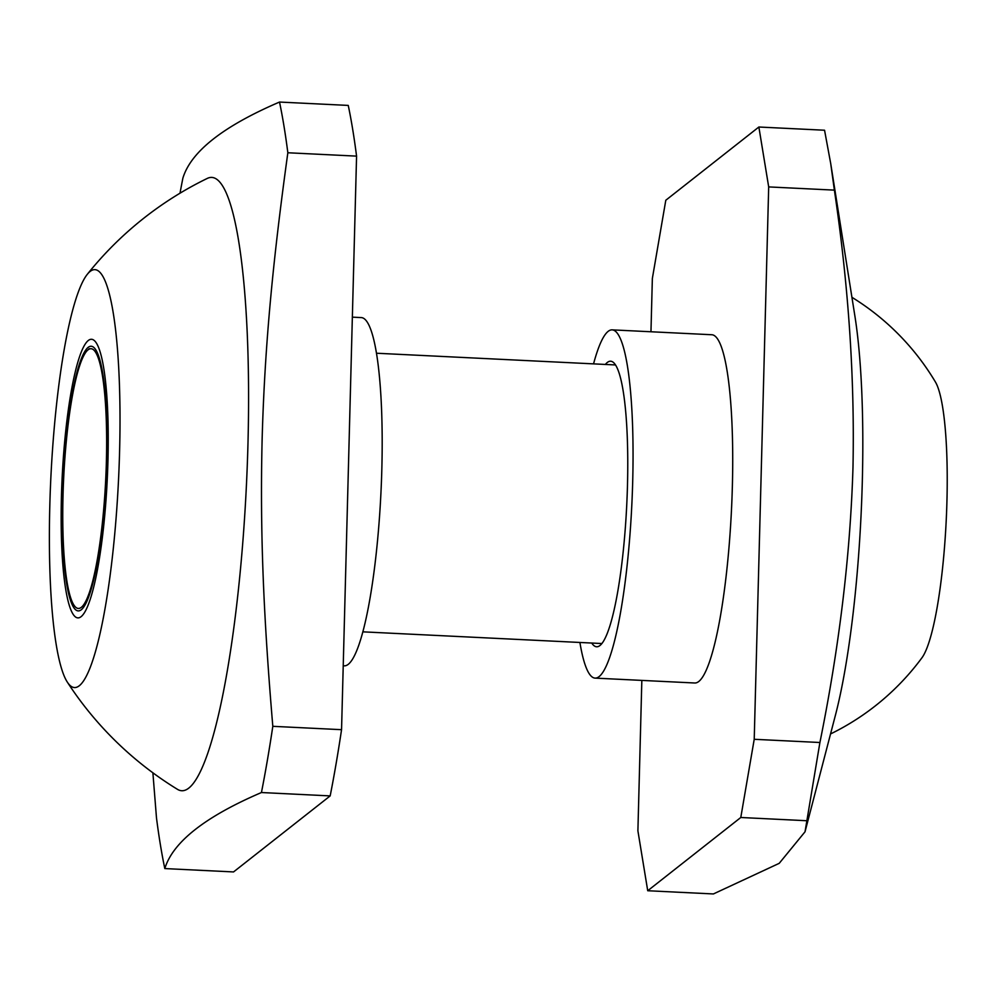 <?xml version="1.0" encoding="UTF-8"?>
<svg xmlns="http://www.w3.org/2000/svg" width="996" height="996" viewBox="0 0 996 996"><rect width="100%" height="100%" fill="white"/><g stroke="black" fill="none" stroke-linecap="round" stroke-linejoin="round"><path stroke-width="1.49" d="M851.929 297.306A249.461 249.461 0 0 1 935.418 381.991A142.117 22.995 92.8 0 1 946.2 520.771A142.117 22.995 92.8 0 1 921.91 657.833A249.461 249.461 0 0 1 830.54 733.952M88.071 349.833A130.028 21.041 -87.2 0 0 87.523 350.293A130.028 21.041 -87.2 0 0 63.694 477.557A130.028 21.041 -87.2 0 0 74.986 606.527A130.028 21.041 -87.2 0 0 81.323 607.336A130.028 21.041 92.8 0 0 106.385 461.509A130.028 21.041 92.8 0 0 88.071 349.833M106.385 461.509A130.028 21.041 -87.2 0 0 91.059 348.712A130.028 21.041 -87.2 0 0 63.009 495.647A130.028 21.041 -87.2 0 0 78.335 608.456A130.028 21.041 -87.2 0 0 106.385 461.509M579.909 642.47A174.337 28.199 -87.2 0 0 595.098 678.114A174.337 28.199 -87.2 0 0 599.106 676.608A174.337 28.199 -87.2 0 0 632.323 493.219A174.337 28.199 -87.2 0 0 612.154 329.863A174.337 28.199 -87.2 0 0 608.145 331.369A174.337 28.199 -87.2 0 0 593.554 363.864M605.381 364.449A142.951 23.132 92.8 0 1 610.623 361.212A142.951 23.132 92.8 0 1 627.48 485.226A142.951 23.132 92.8 0 1 596.641 646.778A142.951 23.132 92.8 0 1 591.736 643.043M754.221 739.293L819.907 742.506C839.267 646.952 850.298 555.307 852.974 467.585C854.792 378.468 848.592 285.976 834.374 190.124L768.688 186.912L754.221 739.293L740.787 817.492L647.724 890.735L713.397 893.947L779.221 863.333L805.029 831.785L835.345 715.526A252.785 40.898 -87.2 0 0 862.312 481.417A252.785 40.898 -87.2 0 0 854.904 316.106L830.726 163.63L824.551 130.227L758.865 127.015L665.801 200.246L652.355 278.457L650.961 331.768M834.374 190.124L830.726 163.63M805.029 831.785L819.907 742.506M647.724 890.735L637.901 830.838L641.835 680.405M768.688 186.912L758.865 127.015M612.154 329.863L711.816 334.743A174.337 28.199 92.8 0 1 731.985 498.1A174.337 28.199 92.8 0 1 698.769 681.488A174.337 28.199 92.8 0 1 694.76 682.995L595.098 678.114M740.787 817.492L806.461 820.716M67.33 682.123A209.197 33.839 -87.2 0 1 49.8 506.043A209.197 33.839 92.8 0 1 87.299 274.323A209.197 33.839 92.8 0 1 119.595 451.113A209.197 33.839 -87.2 0 1 67.33 682.123A348.662 348.662 0 0 0 177.413 789.305A307.017 49.663 -87.2 0 0 247.967 443.768A307.017 49.663 92.8 0 0 207.33 178.396A348.662 348.662 0 0 0 87.299 274.323M88.134 347.392A132.493 21.439 92.8 0 1 94.595 348.214A132.493 21.439 92.8 0 1 106.111 479.636A132.493 21.439 92.8 0 1 81.821 609.303A132.493 21.439 92.8 0 1 81.261 609.776A132.493 21.439 92.8 0 1 62.599 495.971A132.493 21.439 92.8 0 1 88.134 347.392M152.886 772.809L156.484 817.865A453.267 73.331 -87.2 0 0 164.813 868.574C172.931 842.043 205.139 816.695 261.438 792.53A453.267 73.331 -87.2 0 0 272.817 726.321C263.928 620.869 259.794 535.325 262.147 438.651C264.861 341.939 273.464 256.98 287.844 152.762L356.568 156.123L341.553 729.682L272.817 726.321M261.438 792.53L330.174 795.904L233.537 871.936L164.813 868.574M330.174 795.904A453.267 73.331 -87.2 0 0 341.553 729.682M287.844 152.762A453.267 73.331 92.8 0 0 279.515 102.053L348.251 105.414A453.267 73.331 92.8 0 1 356.568 156.123M352.36 317.151L361.287 317.587A174.337 28.199 92.8 0 1 381.841 468.817A174.337 28.199 -87.2 0 1 344.23 665.838L343.222 665.789M279.515 102.053C223.204 126.231 190.995 151.579 182.891 178.097A453.267 73.331 92.8 0 0 180.002 193.212M61.428 496.892A139.465 22.559 -87.2 0 0 77.875 617.881A139.465 22.559 -87.2 0 0 107.966 460.276A139.465 22.559 -87.2 0 0 91.52 339.287A139.465 22.559 -87.2 0 0 61.428 496.892M376.476 353.231L615.516 364.947M362.83 631.838L601.883 643.541M87.523 350.293L89.291 348.65"/></g></svg>
